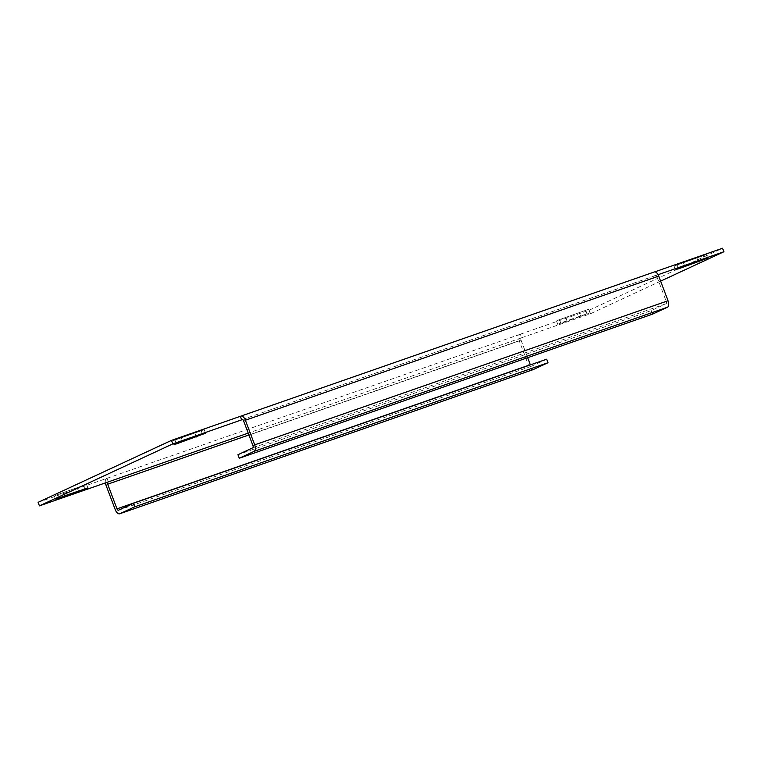 <?xml version="1.0" encoding="UTF-8"?>
<svg xmlns="http://www.w3.org/2000/svg" width="762" height="762" viewBox="0 0 762 762"><rect width="100%" height="100%" fill="white"/><g stroke="black" fill="none" stroke-linecap="round" stroke-linejoin="round"><path stroke-width="0.57" stroke-dasharray="3.81 2.86" d="M557.251 320.421L588.674 309.277L557.251 320.421M566.995 320.65L558.584 323.936L560.889 323.488L590.007 312.801L566.995 320.65L565.661 317.135M172.803 440.827L204.226 429.692L172.803 440.827M55.131 495.491L86.554 484.356L55.131 495.491M674.922 265.748L706.345 254.613L674.922 265.748M248.907 434.959L521.008 340.09A1.886 0.962 70.8 0 1 521.218 337.928L521.656 337.718L520.322 334.204L519.884 334.404A5.648 2.877 70.8 0 0 519.265 340.9L528.58 365.531L115.243 509.654M521.008 340.09L527.656 357.683M252.955 445.675L666.293 301.552L656.987 276.92L243.65 421.034M521.656 337.718L590.54 313.706L660.625 281.14M520.322 334.204L589.216 310.182L590.54 313.706M658.073 274.701L655.015 275.768L653.682 272.244L654.644 271.91M589.216 310.182L722.567 248.231M108.318 481.841L106.985 478.317L38.1 502.339M519.884 334.404L106.985 478.317M242.202 419.652L655.015 275.768M655.444 275.568A1.886 0.962 70.8 0 1 655.491 275.549A1.886 0.962 70.8 0 1 656.987 276.92M106.556 478.526A5.648 2.877 -109.2 0 0 105.366 482.87M666.293 301.552A1.886 0.962 70.8 0 1 666.083 303.724L651.272 310.601L237.935 454.724M652.596 314.125L651.272 310.601M546.678 359.197L531.857 366.084A1.886 0.962 70.8 0 1 531.809 366.093A1.886 0.962 70.8 0 1 530.381 364.874M532.914 369.694A5.648 2.877 70.8 0 1 528.58 365.531M182.537 441.065L181.204 437.54M64.865 495.729L63.541 492.204M684.657 265.986L683.333 262.461M519.265 340.9L105.937 485.013M521.218 337.928L248.212 433.111M666.083 303.724L252.755 447.837M118.52 510.197L531.857 366.084M698.23 261.252L697.135 258.356M704.564 259.042L703.231 255.527M678.39 268.357L677.227 265.3M58.588 498.1L57.436 495.043M78.429 490.995L77.343 488.099M84.773 488.785L83.439 485.27M176.26 443.436L175.108 440.379M196.101 436.331L195.005 433.435M202.435 434.121L201.111 430.606M580.796 316.544L579.463 313.03M586.892 313.715L585.568 310.191M560.889 323.488L559.565 319.964M655.491 275.549L242.154 419.662M118.481 510.216L531.809 366.093M707.679 258.137L706.345 254.613M675.446 269.729L674.113 266.214M55.655 499.472L54.321 495.957M87.887 487.88L86.554 484.356M173.326 444.808L171.993 441.293M205.55 433.207L204.226 429.692M590.007 312.801L588.674 309.277M557.774 324.393L556.451 320.878"/><path stroke-width="1.14" d="M182.537 441.065L174.127 444.351L176.432 443.894L205.55 433.207L182.537 441.065M64.865 495.729L56.464 499.015L58.769 498.558L87.887 487.88L64.865 495.729M684.657 265.986L676.256 269.272L678.561 268.815L707.679 258.137L684.657 265.986M527.656 357.683L530.323 364.722L116.986 508.845L107.68 484.203L248.907 434.959M116.986 508.845A1.886 0.962 -109.2 0 0 118.481 510.216A1.886 0.962 -109.2 0 0 118.52 510.197L133.34 503.311L134.674 506.835L119.853 513.721A5.648 2.877 -109.2 0 1 119.72 513.769A5.648 2.877 -109.2 0 1 115.243 509.654L105.937 485.013A5.648 2.877 -109.2 0 1 105.366 482.87M240.916 416.109A5.648 2.877 -109.2 0 1 245.393 420.224L254.698 444.865L668.036 300.742L658.73 276.111A5.648 2.877 70.8 0 0 654.253 271.986L240.916 416.109A5.648 2.877 -109.2 0 0 240.782 416.166L171.46 440.388L172.784 443.903L39.434 505.863L107.88 482.041A1.886 0.962 -109.2 0 0 107.68 484.203M172.784 443.903L242.116 419.681A1.886 0.962 -109.2 0 1 242.154 419.662A1.886 0.962 -109.2 0 1 243.65 421.034L252.955 445.675A1.886 0.962 -109.2 0 1 252.755 447.837L237.935 454.724L239.268 458.238L254.079 451.361A5.648 2.877 -109.2 0 0 254.698 444.865M241.678 419.881L240.344 416.366M171.46 440.388L38.1 502.339L39.434 505.863M654.644 271.91L722.567 248.231L723.9 251.746L658.073 274.701M660.625 281.14L723.9 251.746M241.059 416.071L654.12 272.044A5.648 2.877 70.8 0 1 654.253 271.986M668.036 300.742A5.648 2.877 70.8 0 1 667.417 307.238L652.596 314.125L239.268 458.238M134.674 506.835L548.002 362.712L533.19 369.599A5.648 2.877 70.8 0 1 533.048 369.656A5.648 2.877 70.8 0 1 532.914 369.694M548.002 362.712L546.678 359.197L133.34 503.311M245.393 420.224L658.73 276.111M248.212 433.111L107.88 482.041M667.417 307.238L254.079 451.361M119.853 513.721L533.19 369.599M698.459 261.88L698.23 261.252M78.667 491.623L78.429 490.995M196.339 436.959L196.101 436.331M119.72 513.769L533.048 369.656"/></g></svg>
